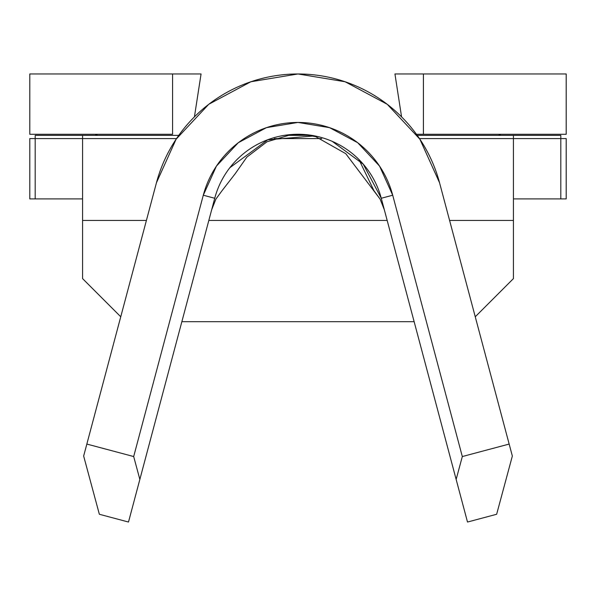 <?xml version="1.0" encoding="UTF-8"?>
<svg xmlns="http://www.w3.org/2000/svg" width="596" height="596" viewBox="0 0 596 596"><rect width="100%" height="100%" fill="white"/><g stroke="black" fill="none" stroke-linecap="round" stroke-linejoin="round"><path stroke-width="0.89" d="M214.731 198.267A86.167 86.167 0 0 1 381.269 198.267L456.149 479.422L462.317 456.543L509.155 444.065L439.55 182.749L419.889 139.203L387.258 104.3L345.136 81.756L298 73.964L250.864 81.756L208.742 104.3L176.111 139.203L156.45 182.749L86.845 444.065L133.683 456.543L203.288 195.22L216.445 166.083L238.273 142.727L266.457 127.648L298 122.433L329.543 127.648L357.727 142.727L379.555 166.083L392.712 195.22L462.317 456.543L509.155 444.065L512.344 456.037L496.647 514.274L467.502 522.036L381.269 198.267A86.167 86.167 0 0 0 214.731 198.267L128.498 522.036L99.353 514.274L83.656 456.037L156.45 182.749A146.489 146.489 0 0 1 439.55 182.749L512.344 456.037L496.647 514.274L467.502 522.036L456.149 479.422L462.317 456.543L392.712 195.22L381.269 198.267L392.712 195.22A98.02 98.02 0 0 0 203.288 195.22L214.731 198.267L203.288 195.22L133.683 456.543L139.851 479.422L128.498 522.036L99.353 514.274L83.656 456.037L86.845 444.065L133.683 456.543L139.851 479.422L214.731 198.267M381.239 198.177L363.255 164.191L332.27 141.386L363.255 164.191L381.239 198.177M314.628 135.903L267.723 139.799L229.833 167.737L267.723 139.799L314.628 135.903M29.919 198.908L35.186 198.908L35.186 135.359L35.186 138.585L82.576 138.585L82.576 135.359L178.763 135.359L35.186 135.359L82.576 135.359L82.576 138.585L176.52 138.585L29.919 138.585M566.081 138.585L419.48 138.585L513.424 138.585L513.424 135.359L560.814 135.359L417.237 135.359L513.424 135.359L513.424 138.585L560.814 138.585L560.814 135.359L560.814 198.908L566.081 198.908M321.751 138.585L274.264 138.585L321.751 138.585M513.424 198.908L566.2 198.908L566.2 138.585L560.814 138.585L560.814 198.908L513.424 198.908M35.186 198.908L82.576 198.908L29.8 198.908L29.8 138.585L35.186 138.585L35.186 198.908M394.939 73.964L401.57 116.838L394.939 73.964L423.421 73.964L423.421 134.279L423.421 73.964L566.2 73.964L566.2 134.279L416.462 134.279L566.2 134.279L566.2 73.964L412.171 73.964M183.829 73.964L29.8 73.964L172.579 73.964L172.579 134.279L29.8 134.279L172.579 134.279L172.579 73.964L201.061 73.964L194.43 116.838L201.061 73.964M498.48 135.411L500.916 134.279L498.532 135.359M97.468 135.359L95.084 134.279M513.424 220.445L513.424 138.585L513.424 278.615L475.25 316.781L513.424 278.615L513.424 220.445L449.593 220.445L513.424 220.445M82.576 220.445L146.407 220.445L82.576 220.445L82.576 278.615L82.576 138.585L82.576 220.445M208.823 220.445L387.177 220.445L208.823 220.445M120.75 316.781L82.576 278.615L120.75 316.781M414.138 321.698L181.862 321.698L414.138 321.698M29.8 134.279L29.8 73.964L29.8 134.279M97.52 135.411L96.798 134.748M235.219 173.689L222.003 190.742L235.211 173.704L246.826 157.143L267.015 141.774L291.146 134.644L303.342 134.51L315.679 136.64L345.747 153.664L380.092 199.079L384.345 209.822L380.092 199.079L373.997 190.742L358.926 159.542M211.655 209.822L215.894 199.101L222.003 190.742L215.901 199.101L211.655 209.822M309.95 135.359L286.08 135.359L309.95 135.359"/></g></svg>
